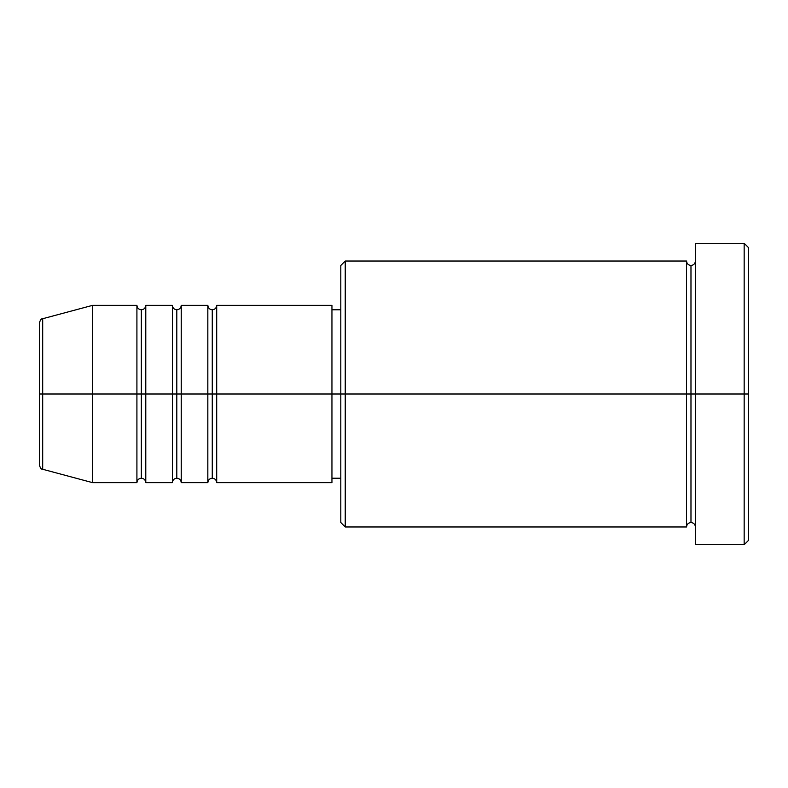 <?xml version="1.0" encoding="UTF-8"?>
<svg xmlns="http://www.w3.org/2000/svg" width="788" height="788" viewBox="0 0 788 788"><rect width="100%" height="100%" fill="white"/><g stroke="black" fill="none" stroke-linecap="round" stroke-linejoin="round"><path stroke-width="0.59" stroke-dasharray="3.94 2.96" d="M39.4 464.999L39.4 394L39.4 464.999L39.4 394L42.69 394L42.69 469.274L42.69 394L92.59 394L92.59 482.65L92.59 394L136.915 394L136.915 305.35L136.915 394L145.78 394L145.78 305.35L145.78 394L172.375 394L172.375 305.35L172.375 394L181.24 394L181.24 305.35L181.24 394L207.835 394L207.835 305.35L207.835 394L216.7 394L216.7 305.35L216.7 394L331.945 394L331.945 482.65L331.945 394L345.243 394L345.243 526.975L345.243 394L686.545 394L686.545 261.025L686.545 394L695.41 394L695.41 261.025L695.41 394L695.41 261.025L695.41 394L748.6 394L748.6 540.273L748.6 247.727L748.6 394L744.168 394L744.168 544.705L744.168 394L695.41 394L695.41 243.295L695.41 544.705L695.41 261.025L695.41 526.975L695.41 394L695.41 526.975L695.41 394L695.41 526.975L695.41 394L690.977 394L690.977 265.457L690.977 522.543L690.977 394L686.545 394L686.545 526.975M216.7 482.65L216.7 394L212.267 394L212.267 309.782L212.267 478.217L212.267 394L207.835 394L207.835 482.65M181.24 482.65L181.24 394L176.808 394L176.808 309.782L176.808 478.217L176.808 394L172.375 394L172.375 482.65M145.78 482.65L145.78 394L141.347 394L141.347 309.782L141.347 478.217L141.347 394L136.915 394L136.915 482.65M340.81 522.543L340.81 394L340.81 522.543M686.545 261.025L686.545 394L340.81 394L340.81 309.782L340.81 410.43L340.81 265.457L340.81 394L331.945 394L331.945 478.217L331.945 305.35L331.945 478.217L331.945 309.782L331.945 394L216.7 394L216.7 305.35M42.69 469.274L42.69 318.726M172.375 305.35L172.375 394L145.78 394L145.78 305.35M136.915 305.35L136.915 394L92.59 394L92.59 305.35L92.59 394L39.4 394L39.4 323.001M744.168 243.295L744.168 394L744.168 243.295M345.243 394L345.243 261.025L345.243 394M340.81 410.43L340.81 478.217L340.81 410.43M207.835 305.35L207.835 394L181.24 394L181.24 305.35M686.545 394L686.545 526.975L686.545 394M690.977 394L690.977 522.543L690.977 394M136.915 394L136.915 482.65L136.915 394M145.78 394L145.78 482.65L145.78 394M141.347 394L141.347 478.217L141.347 394M172.375 394L172.375 482.65L172.375 394M181.24 394L181.24 482.65L181.24 394M176.808 394L176.808 478.217L176.808 394M207.835 394L207.835 482.65L207.835 394M216.7 394L216.7 482.65L216.7 394M212.267 394L212.267 478.217L212.267 394M39.4 394L39.4 323.001L39.4 394M42.69 394L42.69 318.726L42.69 394"/><path stroke-width="1.18" d="M39.4 394L39.4 464.999C40.247 468.042 41.34 469.461 42.69 469.274L42.69 394L42.69 469.274L42.69 394L39.4 394L39.4 323.001L39.4 394L92.59 394L42.69 394L42.69 318.726C41.34 318.539 40.247 319.958 39.4 323.001L39.4 394M695.41 526.975C695.134 524.296 693.657 522.818 690.977 522.543C688.298 522.818 686.821 524.296 686.545 526.975L686.545 261.025L686.545 394L690.977 394L690.977 265.457L690.977 394L690.977 265.457L690.977 394L695.41 394L695.41 544.705L695.41 243.295L695.41 394L744.168 394L744.168 544.705L744.168 394L748.6 394L748.6 247.727L748.6 540.273L748.6 394L345.243 394L345.243 526.975L345.243 394L331.945 394L331.945 482.65L331.945 394L216.7 394L216.7 305.35L216.7 394L212.267 394L212.267 309.782L212.267 394L207.835 394L207.835 305.35L207.835 394L181.24 394L181.24 305.35L181.24 394L176.808 394L176.808 309.782L176.808 394L172.375 394L172.375 305.35L172.375 394L145.78 394L145.78 305.35L145.78 394L141.347 394L141.347 309.782L141.347 394L136.915 394L136.915 305.35L136.915 394L92.59 394L92.59 482.65L92.59 394L136.915 394L136.915 305.35L92.59 305.35L92.59 394L92.59 305.35L42.69 318.726M216.7 482.65C216.424 479.971 214.947 478.493 212.267 478.217C209.588 478.493 208.111 479.971 207.835 482.65L207.835 394L212.267 394L212.267 309.782L212.267 478.217L212.267 394L212.267 478.217L212.267 394L216.7 394L216.7 482.65L331.945 482.65M181.24 482.65C180.964 479.971 179.487 478.493 176.808 478.217C174.128 478.493 172.651 479.971 172.375 482.65L172.375 394L176.808 394L176.808 309.782L176.808 478.217L176.808 394L176.808 478.217L176.808 394L181.24 394L181.24 482.65L207.835 482.65M145.78 482.65C145.504 479.971 144.027 478.493 141.347 478.217C138.668 478.493 137.191 479.971 136.915 482.65L136.915 394L141.347 394L141.347 309.782L141.347 478.217L141.347 394L141.347 478.217L141.347 394L145.78 394L145.78 482.65L172.375 482.65M136.915 305.35C137.191 308.029 138.668 309.507 141.347 309.782C144.027 309.507 145.504 308.029 145.78 305.35L145.78 394L172.375 394L172.375 305.35C172.651 308.029 174.128 309.507 176.808 309.782C179.487 309.507 180.964 308.029 181.24 305.35L181.24 394L207.835 394L207.835 305.35C208.111 308.029 209.588 309.507 212.267 309.782C214.947 309.507 216.424 308.029 216.7 305.35L216.7 394L331.945 394L331.945 305.35L331.945 394L340.81 394L340.81 522.543L340.81 265.457L340.81 394L686.545 394L686.545 261.025L345.243 261.025L345.243 394L345.243 261.025L340.81 265.457M744.168 394L744.168 243.295L744.168 394M686.545 394L686.545 526.975L686.545 394M690.977 394L690.977 522.543L690.977 394M136.915 394L136.915 482.65L136.915 394M145.78 394L145.78 482.65L145.78 394M172.375 394L172.375 482.65L172.375 394M181.24 394L181.24 482.65L181.24 394M207.835 394L207.835 482.65L207.835 394M216.7 394L216.7 482.65L216.7 394M686.545 526.975L345.243 526.975L340.81 522.543M695.41 544.705L744.168 544.705L748.6 540.273M686.545 261.025C686.821 263.704 688.298 265.182 690.977 265.457C693.657 265.182 695.134 263.704 695.41 261.025M340.81 478.217L331.945 478.217M136.915 482.65L92.59 482.65L42.69 469.274M172.375 305.35L145.78 305.35M748.6 247.727L744.168 243.295L695.41 243.295M340.81 309.782L331.945 309.782M331.945 305.35L216.7 305.35M207.835 305.35L181.24 305.35"/></g></svg>
